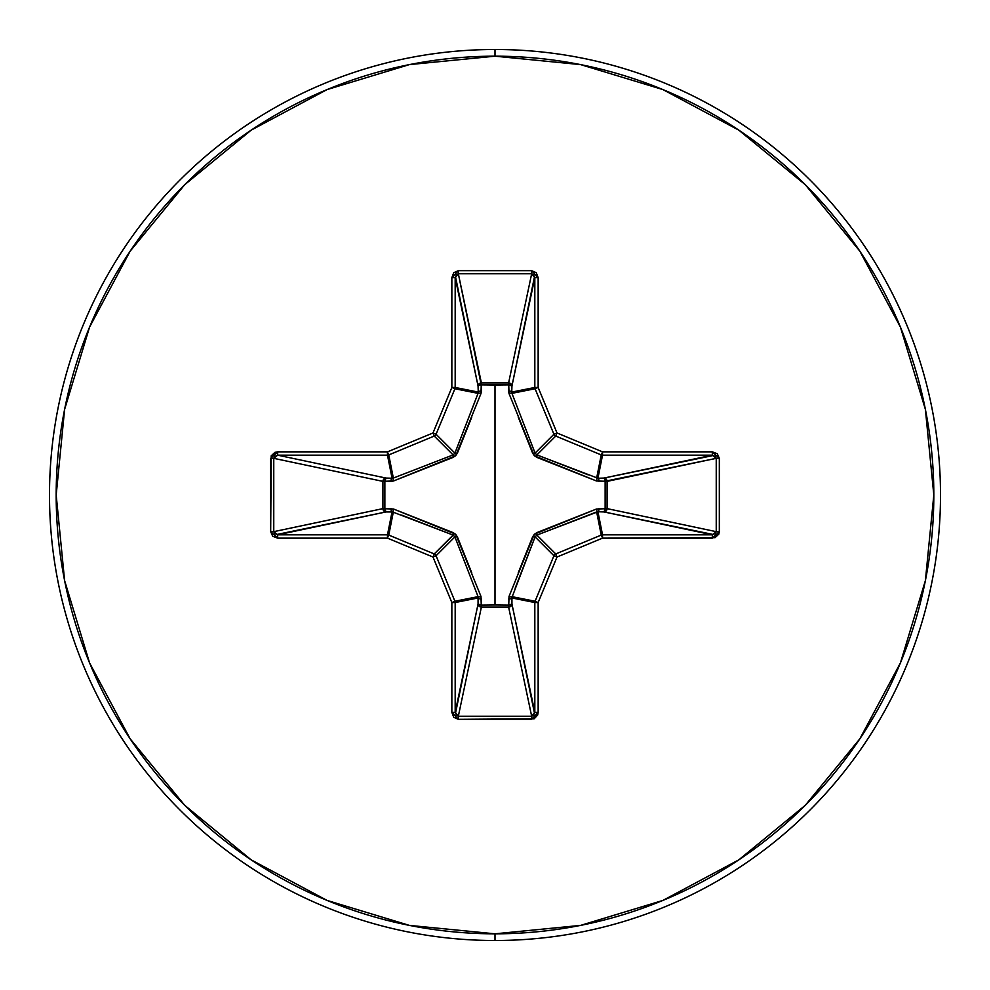 <?xml version="1.0" encoding="UTF-8"?>
<svg xmlns="http://www.w3.org/2000/svg" width="990" height="990" viewBox="0 0 990 990"><rect width="100%" height="100%" fill="white"/><g stroke="black" fill="none" stroke-linecap="round" stroke-linejoin="round"><path stroke-width="1.49" d="M456.043 274.849L458.333 273.76L481.239 384.863L481.388 382.907L508.613 382.907L531.667 273.76L458.333 273.76L481.388 382.907A3.341 3.081 -11.9 0 0 478.059 386.001L455.177 277.67L455.177 387.474L478.244 392.065L478.059 386.001L455.375 276.136M534.625 276.136L511.941 386.001L508.761 384.863L508.712 382.92L510.964 383.885L511.941 386.001L511.756 392.065L534.823 387.474L534.823 277.67L511.941 386.001A3.341 3.081 11.9 0 0 508.613 382.907L531.667 273.76L533.957 274.849M715.151 456.043L716.24 458.333L605.138 481.239L607.093 481.388L607.093 508.613L716.24 531.667L716.24 458.333L607.093 481.388A3.341 3.081 78.1 0 0 603.999 478.059L712.33 455.177L602.526 455.177L597.935 478.244L603.999 478.059L713.864 455.375M713.864 534.625L603.999 511.941L605.138 508.761L607.08 508.712L606.115 510.964L603.999 511.941L597.935 511.756L602.526 534.823L712.33 534.823L603.999 511.941A3.341 3.081 101.9 0 0 607.093 508.613L716.24 531.667L715.151 533.957M455.375 713.864L478.059 603.999L478.244 597.935L455.177 602.526L455.177 712.33L478.059 603.999A3.341 3.081 -168.1 0 0 481.388 607.093L458.333 716.24L531.667 716.24L508.613 607.093L481.388 607.093L481.239 605.138L495 604.989L481.239 605.138L480.992 596.5L455.759 534.241L393.5 509.009L384.863 508.761L384.863 481.239L393.5 480.992L455.759 455.759L480.992 393.5L481.239 384.863L495 385.011L495 604.989L495 385.011L508.761 384.863L509.009 393.5L534.241 455.759L596.5 480.992L605.138 481.239L605.138 508.761L596.5 509.009L534.241 534.241L509.009 596.5L508.761 605.138L495 604.989L508.761 605.138L509.009 596.5A3.341 1.015 -159.1 0 0 511.929 596.648L535.083 601.252L553.93 555.736L535.083 536.877L515.122 588.27M495 940.5A445.5 445.5 0 0 0 940.5 495A445.5 445.5 0 0 0 495 49.5L495 56.182A438.818 438.818 0 0 1 933.818 495A438.818 438.818 0 0 1 495 933.818L495 940.5A445.5 445.5 0 0 1 49.5 495A445.5 445.5 0 0 1 495 49.5A445.5 445.5 0 0 1 940.5 495A445.5 445.5 0 0 1 495 940.5L495 933.818A438.818 438.818 0 0 1 56.182 495A438.818 438.818 0 0 1 495 56.182L495 49.5A445.5 445.5 0 0 0 49.5 495A445.5 445.5 0 0 0 495 940.5M495 933.818L409.39 925.39L327.071 900.417L251.2 859.865L184.709 805.291L130.136 738.8L89.583 662.929L64.61 580.61L56.182 495L64.61 409.39L89.583 327.071L130.136 251.2L184.709 184.709L251.2 130.136L327.071 89.583L409.39 64.61L495 56.182L580.61 64.61L662.929 89.583L738.8 130.136L805.291 184.709L859.865 251.2L900.417 327.071L925.39 409.39L933.818 495L925.39 580.61L900.417 662.929L859.865 738.8L805.291 805.291L738.8 859.865L662.929 900.417L580.61 925.39L495 933.818M518.178 572.987L532.781 536.456L536.456 532.781L596.5 509.009L605.138 508.761L605.138 481.239L596.5 480.992A3.341 1.015 110.9 0 0 596.648 478.071L597.935 478.244L602.526 455.177A3.341 3.329 -168.7 0 1 601.252 454.917L596.648 478.071L602.526 451.848L557.011 432.989L538.152 387.474L538.152 277.67L536.271 272.708L531.667 270.678L458.333 270.678L453.729 272.708L451.848 277.67L451.848 387.474L432.989 432.989L387.474 451.848L277.67 451.848L274.972 452.331L271.198 455.833L270.678 531.667L272.708 536.271L277.67 538.152L387.474 538.152L432.989 557.011L451.848 602.526L451.848 712.33L453.729 717.292L458.333 719.322L534.167 718.802L537.669 715.027L538.152 712.33L538.152 602.526L557.011 557.011L602.526 538.152L715.027 537.669L718.802 534.167L719.322 531.667L719.322 458.333L717.292 453.729L712.33 451.848L602.526 451.848L557.011 432.989L538.152 387.474L538.152 277.67L531.667 270.678L458.333 270.678L451.848 277.67L451.848 387.474L432.989 432.989L387.474 451.848L277.67 451.848L270.678 458.333L270.678 531.667L277.67 538.152L277.67 534.823L387.474 534.823L392.065 511.756L386.001 511.941L276.136 534.625M453.234 535.132L434.264 553.93A3.341 3.329 45 0 1 436.07 555.736L454.917 536.877L436.07 555.736L454.917 601.252L478.071 596.648L454.917 536.877L453.123 535.083L392.065 511.756L387.474 534.823A3.341 3.329 11.2 0 1 388.748 535.083L393.352 511.929L388.748 535.083L434.264 553.93L453.123 535.083L401.73 515.122M533.957 715.151L531.667 716.24L508.613 607.093A3.341 3.081 168.1 0 0 511.941 603.999L534.823 712.33L534.823 602.526L511.756 597.935L511.941 603.999L534.625 713.864M276.136 455.375L387.474 455.177A3.341 3.329 -11.2 0 0 388.748 454.917A3.341 3.329 168.7 0 1 387.474 455.177L392.065 478.244L387.474 455.177L277.67 455.177L386.001 478.059L392.065 478.244L393.352 478.071L388.748 454.917L434.264 436.07A3.341 3.329 -45 0 0 436.07 434.264A3.341 3.329 135 0 1 434.264 436.07L453.123 454.917L434.264 436.07L388.748 454.917L393.352 478.071L453.123 454.917L454.917 453.123L436.07 434.264L454.917 388.748A3.341 3.329 -78.8 0 0 455.177 387.474A3.341 3.329 101.2 0 1 454.917 388.748L436.07 434.264L454.917 453.123L478.071 393.352L454.917 388.748L478.071 393.352L478.244 392.065L455.177 387.474L455.177 277.67L458.333 273.76L531.667 273.76L534.823 277.67L534.823 387.474A3.341 3.329 78.8 0 0 535.083 388.748A3.341 3.329 -101.2 0 1 534.823 387.474L511.756 392.065L511.929 393.352L535.083 388.748L553.93 434.264A3.341 3.329 45 0 0 555.736 436.07A3.341 3.329 -135 0 1 553.93 434.264L535.083 453.123L553.93 434.264L535.083 388.748L511.929 393.352L535.083 453.123L536.877 454.917L555.736 436.07L601.252 454.917L555.736 436.07L536.877 454.917L597.935 478.244A3.341 1.139 -91.8 0 1 599.074 481.425A3.341 1.139 88.2 0 0 597.935 478.244L603.999 478.059A3.341 1.139 -91.8 0 1 605.138 481.239A3.341 1.139 88.2 0 0 603.999 478.059L606.115 479.036L607.08 481.289L605.138 481.239L607.093 481.388L607.093 508.613L605.138 508.761L607.093 508.613A3.341 3.081 -78.1 0 1 607.08 508.712L605.138 508.761A3.341 1.139 -88.2 0 1 603.999 511.941L597.935 511.756A3.341 1.139 91.8 0 0 599.074 508.575A3.341 1.139 -88.2 0 1 597.935 511.756L596.648 511.929A3.341 1.015 69.1 0 0 596.5 509.009A3.341 1.015 -110.9 0 1 596.648 511.929L601.252 535.083A3.341 3.329 -11.2 0 1 602.526 534.823L597.935 511.756L536.877 535.083L536.456 532.781L536.877 535.083L555.736 553.93L601.252 535.083L596.648 511.929L536.877 535.083L535.083 536.877L553.93 555.736A3.341 3.329 -45 0 1 555.736 553.93L536.84 535.095M596.648 478.071A3.341 1.015 -69.1 0 1 596.5 480.992L536.456 457.219L536.877 454.917L588.27 474.878M454.868 453.234L474.878 401.73M274.849 533.957L273.76 531.667L273.76 458.333L277.67 455.177L386.001 478.059A3.341 3.081 -78.1 0 0 382.907 481.388L273.76 458.333L273.76 531.667L382.907 508.613L382.907 481.388L273.76 458.333L274.849 456.043M393.352 511.929A3.341 1.015 110.9 0 1 393.5 509.009A3.341 1.015 -69.1 0 0 393.352 511.929L386.001 511.941L383.848 510.927L382.907 508.613A3.341 3.081 -101.9 0 0 386.001 511.941L277.67 534.823L273.76 531.667L382.907 508.613L393.5 509.009L453.544 532.781L457.219 536.456L471.822 572.987M535.132 536.766L532.781 536.456L535.083 536.877L511.756 597.935L534.823 602.526A3.341 3.329 -78.7 0 1 535.083 601.252L511.929 596.648L511.941 603.999L510.927 606.152L508.613 607.093L481.388 607.093L479.073 606.152L478.059 603.999L478.071 596.648L454.917 601.252A3.341 3.329 78.7 0 1 455.177 602.526L478.244 597.935L478.071 596.648A3.341 1.015 159.1 0 0 480.992 596.5L481.388 607.093L458.333 716.24L456.043 715.151M511.756 597.935A3.341 1.139 -1.8 0 1 508.575 599.074A3.341 1.139 178.2 0 0 511.756 597.935M511.929 596.648A3.341 1.015 20.9 0 1 509.009 596.5M511.941 603.999A3.341 1.139 -1.8 0 1 508.761 605.138L511.941 603.999M508.613 607.093L508.761 605.138L508.613 607.093M478.059 603.999L481.239 605.138A3.341 1.139 1.8 0 1 478.059 603.999M478.244 597.935A3.341 1.139 -178.2 0 0 481.425 599.074A3.341 1.139 1.8 0 1 478.244 597.935M480.992 596.5A3.341 1.015 -20.9 0 1 478.071 596.648L454.917 536.877L457.219 536.456L454.905 536.84M453.123 535.083L453.544 532.781L453.123 535.083M392.065 511.756A3.341 1.139 88.2 0 1 390.926 508.575A3.341 1.139 -91.8 0 0 392.065 511.756M386.001 511.941A3.341 1.139 88.2 0 1 384.863 508.761L386.001 511.941M536.766 454.868L536.456 457.219L532.781 453.544L535.095 453.16M509.009 393.5L508.575 390.926A3.341 1.139 -178.2 0 1 511.756 392.065L511.929 393.352A3.341 1.015 -20.9 0 0 509.009 393.5A3.341 1.015 159.1 0 1 511.929 393.352L535.083 453.123L532.781 453.544L518.178 417.013M384.863 481.239L384.863 508.761L382.907 508.613L382.907 481.388L384.863 481.239L382.907 481.388L383.848 479.073L386.001 478.059L384.863 481.239A3.341 1.139 91.8 0 1 386.001 478.059L392.065 478.244A3.341 1.139 -88.2 0 0 390.926 481.425L384.863 481.239M508.575 390.926L508.761 384.863A3.341 1.139 -178.2 0 1 511.941 386.001L511.756 392.065A3.341 1.139 1.8 0 0 508.575 390.926M508.761 384.863L508.613 382.907A3.341 3.081 -168.1 0 1 508.712 382.92L508.761 384.863L481.239 384.863L481.388 382.907L508.613 382.907L508.761 384.863M392.065 478.244L393.352 478.071A3.341 1.015 -110.9 0 0 393.5 480.992L390.926 481.425A3.341 1.139 91.8 0 1 392.065 478.244M471.822 417.013L457.219 453.544L454.917 453.123L457.219 453.544L453.544 457.219L393.5 480.992A3.341 1.015 69.1 0 1 393.352 478.071L453.123 454.917L453.544 457.219L453.16 454.905M481.239 384.863A3.341 1.139 -1.8 0 0 478.059 386.001L479.036 383.885L481.289 382.92L481.425 390.926A3.341 1.139 -1.8 0 0 478.244 392.065L478.059 386.001A3.341 1.139 178.2 0 1 481.239 384.863M478.071 393.352A3.341 1.015 -159.1 0 1 480.992 393.5A3.341 1.015 20.9 0 0 478.071 393.352L478.244 392.065A3.341 1.139 178.2 0 1 481.425 390.926L480.992 393.5M273.76 531.667L270.678 531.667L273.76 531.667M273.76 458.333L270.678 458.333L273.76 458.333M277.67 534.823L277.67 538.152L387.474 538.152L387.474 534.823L277.67 534.823M277.67 455.177L277.67 451.848L277.67 455.177M388.748 535.083L387.474 534.823L387.474 538.152L388.748 535.083L387.474 538.152L432.989 557.011L434.264 553.93L388.748 535.083M387.474 455.177L387.474 451.848L387.474 455.177M388.748 454.917L387.474 451.848L388.748 454.917M436.07 555.736L434.264 553.93L432.989 557.011L436.07 555.736L432.989 557.011L451.848 602.526L454.917 601.252L436.07 555.736M434.264 436.07L432.989 432.989L434.264 436.07M436.07 434.264L432.989 432.989L436.07 434.264M455.177 602.526L454.917 601.252L451.848 602.526L455.177 602.526L451.848 602.526L451.848 712.33L455.177 712.33L455.177 602.526M454.917 388.748L451.848 387.474L454.917 388.748M455.177 387.474L451.848 387.474L455.177 387.474M455.177 712.33L451.848 712.33L458.333 719.322L458.333 716.24L455.177 712.33M455.177 277.67L451.848 277.67L455.177 277.67M458.333 716.24L458.333 719.322L531.667 719.322L531.667 716.24L458.333 716.24M458.333 273.76L458.333 270.678L458.333 273.76M531.667 716.24L531.667 719.322L538.152 712.33L534.823 712.33L531.667 716.24M531.667 273.76L531.667 270.678L531.667 273.76M534.823 712.33L538.152 712.33L538.152 602.526L534.823 602.526L534.823 712.33M534.823 277.67L538.152 277.67L534.823 277.67M535.083 601.252L534.823 602.526L538.152 602.526L535.083 601.252L538.152 602.526L557.011 557.011L553.93 555.736L535.083 601.252M534.823 387.474L538.152 387.474L534.823 387.474M535.083 388.748L538.152 387.474L535.083 388.748M555.736 553.93L553.93 555.736L557.011 557.011L555.736 553.93L557.011 557.011L602.526 538.152L601.252 535.083L555.736 553.93M553.93 434.264L557.011 432.989L553.93 434.264M555.736 436.07L557.011 432.989L555.736 436.07M602.526 534.823L601.252 535.083L602.526 538.152L602.526 534.823L602.526 538.152L712.33 538.152L712.33 534.823L602.526 534.823M602.526 451.848L601.252 454.917A3.341 3.329 11.2 0 0 602.526 455.177L602.526 451.848L602.526 455.177L712.33 455.177L712.33 451.848L602.526 451.848M712.33 534.823L712.33 538.152L719.322 531.667L716.24 531.667L712.33 534.823M716.24 531.667L719.322 531.667L719.322 458.333L716.24 458.333L716.24 531.667M712.33 451.848L712.33 455.177L716.24 458.333L719.322 458.333L712.33 451.848"/></g></svg>

